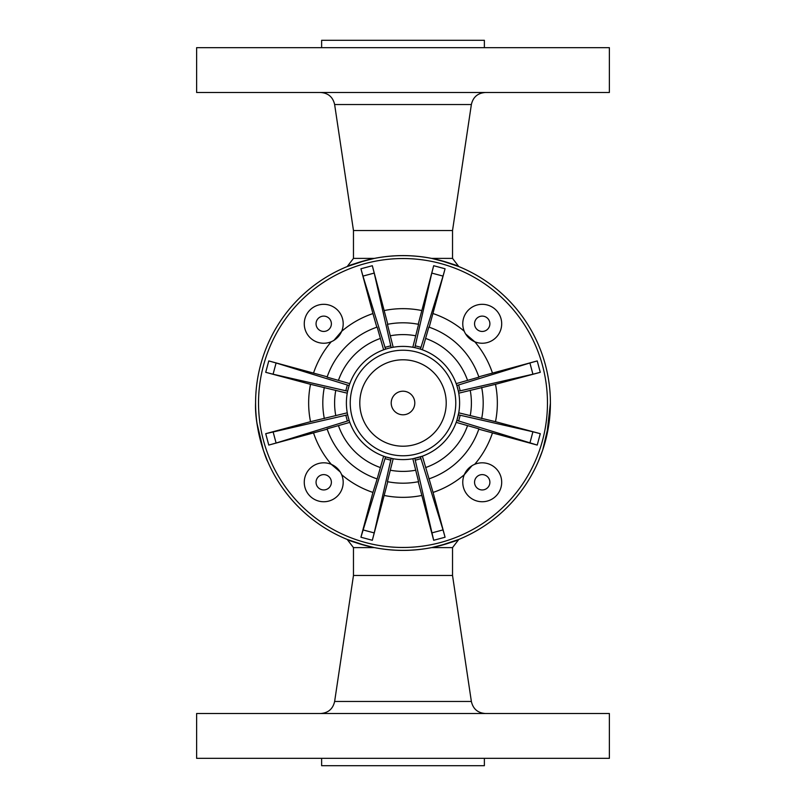 <?xml version="1.0" encoding="UTF-8"?>
<svg xmlns="http://www.w3.org/2000/svg" width="806" height="806" viewBox="0 0 806 806"><rect width="100%" height="100%" fill="white"/><g stroke="black" fill="none" stroke-linecap="round" stroke-linejoin="round"><path stroke-width="1.21" d="M439.673 260.217L458.795 266.554L452.529 258.394L452.529 230.536L471.369 104.548C473.062 97.083 477.726 93.063 485.363 92.489M452.529 230.536L353.471 230.536L353.471 258.394L374.387 258.394C393.459 254.716 412.541 254.716 431.613 258.394C448.176 262.575 457.234 265.295 458.795 266.554C457.244 265.295 448.186 262.575 431.613 258.394L452.529 258.394M452.529 547.606L452.529 575.464L353.471 575.464L353.471 547.606L374.387 547.606C357.824 543.425 348.766 540.705 347.205 539.446C348.756 540.705 357.814 543.425 374.387 547.606C393.459 551.284 412.541 551.284 431.613 547.606C448.186 543.425 457.244 540.705 458.795 539.446C457.234 540.705 448.176 543.425 431.613 547.606L452.529 547.606L458.795 539.446L439.673 545.783M455.773 403A52.773 52.773 0 0 1 376.614 448.7A52.773 52.773 0 0 1 376.614 357.3A52.773 52.773 0 0 1 455.773 403A52.773 52.773 0 0 1 376.614 448.7A52.773 52.773 0 0 1 376.614 357.3A52.773 52.773 0 0 1 455.773 403A52.773 52.773 0 0 1 376.614 448.7A52.773 52.773 0 0 1 376.614 357.3A52.773 52.773 0 0 1 455.773 403M446.212 403A43.212 43.212 0 0 1 381.399 440.419A43.212 43.212 0 0 1 381.399 365.581A43.212 43.212 0 0 1 446.212 403M414.798 403A11.798 11.798 0 0 1 397.106 413.216A11.798 11.798 0 0 1 397.106 392.784A11.798 11.798 0 0 1 414.798 403M304.265 323.78A19.455 19.455 0 0 0 333.452 340.636A19.455 19.455 0 0 0 333.452 306.925A19.455 19.455 0 0 0 304.265 323.78M376.815 327.206L372.936 313.574A94.342 94.342 0 0 0 341.663 331.316L333.966 340.323M345.794 415.171L347.366 421.054L349.139 420.43L347.638 414.828L265.718 433.678L310.522 421.679L347.255 412.823A56.611 56.611 0 0 1 347.255 393.177L310.522 384.321L265.718 372.322L273.083 374.216L276.095 362.972L268.771 360.927L327.206 376.815M478.915 428.842A80.197 80.197 0 0 1 428.842 478.915A80.197 80.197 0 0 0 478.915 428.842L456.186 422.374A56.611 56.611 0 0 1 422.374 456.186L433.064 492.426A94.342 94.342 0 0 0 464.286 474.724L471.984 465.727M462.765 482.28A19.455 19.455 0 0 0 491.952 499.136A19.455 19.455 0 0 0 491.952 465.425A19.455 19.455 0 0 0 462.765 482.28A19.455 19.455 0 0 0 491.952 499.136A19.455 19.455 0 0 0 491.952 465.425A19.455 19.455 0 0 0 462.765 482.28M549.39 420.339L550.417 403L546.71 435.855M540.665 455.712L538.489 461.082L542.69 450.08L549.007 423.281M550.417 403L550.297 397.106M549.007 382.709L548.543 379.586M255.583 403C254.444 429.084 267.219 461.969 267.511 461.082C267.219 461.969 254.444 429.084 255.583 403L255.583 403.383M256.993 423.281L263.31 450.08L267.511 461.082M257.457 379.586L256.993 382.709M609.376 713.512L196.624 713.512L196.624 758.325L609.376 758.325L609.376 713.512M484.376 758.325L484.376 765.7L321.624 765.7L321.624 758.325M196.624 92.489L609.376 92.489L609.376 47.675L196.624 47.675L196.624 92.489M321.624 47.675L321.624 40.3L484.376 40.3L484.376 47.675M418.223 324.264L433.678 265.718L431.784 273.083L443.028 276.095L445.073 268.771L429.185 327.206M443.028 276.095L420.43 349.139M425.608 338.439L422.374 349.814A56.611 56.611 0 0 1 456.186 383.626L478.915 377.158A80.197 80.197 0 0 0 428.842 327.085L425.608 338.439A68.399 68.399 0 0 1 467.561 380.392M415.705 335.79L418.576 324.334A80.197 80.197 0 0 0 387.424 324.334L393.177 347.255A56.611 56.611 0 0 1 412.823 347.255L415.705 335.79A68.399 68.399 0 0 0 390.295 335.79M414.828 347.638L431.784 273.083M372.936 313.574L360.927 268.771L362.972 276.095L374.216 273.083L372.322 265.718L387.777 324.264M374.216 273.083L391.172 347.638M383.626 349.814L377.158 327.085A80.197 80.197 0 0 0 327.085 377.158L349.814 383.626M385.57 349.139L362.972 276.095M478.794 376.815L537.229 360.927L529.905 362.972L532.917 374.216L540.282 372.322L495.478 384.321L458.745 393.177L458.362 391.172L460.206 390.829L458.634 384.946L456.861 385.57L458.362 391.172M532.917 374.216L460.206 390.829M529.905 362.972L458.634 384.946M458.745 393.177A56.611 56.611 0 0 1 458.745 412.823L456.861 420.43L537.229 445.073L478.794 429.185M458.745 412.823L495.478 421.679L540.282 433.678L532.917 431.784L529.905 443.028M458.362 414.828L532.917 431.784M327.206 429.185L268.771 445.073L276.095 443.028L273.083 431.784M338.439 425.608L327.085 428.842A80.197 80.197 0 0 0 377.158 478.915L383.626 456.186A56.611 56.611 0 0 1 349.814 422.374L338.439 425.608A68.399 68.399 0 0 0 380.392 467.561M347.366 421.054L276.095 443.028M507.236 298.764A147.417 147.417 0 0 1 441.154 545.39A147.417 147.417 0 0 1 260.61 364.846A147.417 147.417 0 0 1 507.236 298.764M324.334 418.576A80.197 80.197 0 0 1 324.334 387.424A80.197 80.197 0 0 0 324.334 418.576M481.666 387.424A80.197 80.197 0 0 1 481.666 418.576M347.255 393.177L347.638 391.172L273.083 374.216M276.095 362.972L349.139 385.57L347.638 391.172M377.158 478.915L372.936 492.426A94.342 94.342 0 0 1 341.623 474.653M313.574 433.064A94.342 94.342 0 0 0 331.347 464.377L340.203 471.933M422.374 456.186L412.823 458.745A56.611 56.611 0 0 1 393.177 458.745L385.57 456.861L360.927 537.229L372.936 492.426M385.57 456.861L383.626 456.186M387.777 481.736L372.322 540.282L374.216 532.917L362.972 529.905M390.295 470.21L387.424 481.666A80.197 80.197 0 0 0 418.576 481.666L412.823 458.745A56.611 56.611 0 0 1 393.177 458.745L390.295 470.21A68.399 68.399 0 0 0 415.705 470.21M391.172 458.362L374.216 532.917M443.028 362.972A56.611 56.611 0 0 1 417.649 457.677A56.611 56.611 0 0 1 348.323 388.351A56.611 56.611 0 0 1 443.028 362.972M414.828 458.362L433.678 540.282L418.223 481.736M433.064 492.426L445.073 537.229L443.028 529.905L431.784 532.917M420.43 456.861L443.028 529.905M492.426 372.936A94.342 94.342 0 0 0 474.764 341.754L465.616 333.916M462.765 323.78A19.455 19.455 0 0 0 491.952 340.636A19.455 19.455 0 0 0 491.952 306.925A19.455 19.455 0 0 0 462.765 323.78A19.455 19.455 0 0 0 491.952 340.636A19.455 19.455 0 0 0 491.952 306.925A19.455 19.455 0 0 0 462.765 323.78M304.265 482.28A19.455 19.455 0 0 0 333.452 499.136A19.455 19.455 0 0 0 333.452 465.425A19.455 19.455 0 0 0 304.265 482.28M366.327 545.783L347.205 539.446L353.471 547.606M374.387 258.394C357.814 262.575 348.756 265.295 347.205 266.554C348.766 265.295 357.824 262.575 374.387 258.394M353.471 258.394L347.205 266.554L366.327 260.217M362.952 261.124C352.665 264.297 352.665 264.297 362.952 261.124M357.542 262.766L357.038 262.937L357.542 262.766M443.048 261.124C453.335 264.297 453.335 264.297 443.048 261.124L443.139 261.154M448.458 262.766L448.962 262.937L448.458 262.766M362.952 544.876C352.665 541.703 352.665 541.703 362.952 544.876L362.861 544.846M357.542 543.234L357.038 543.063L357.542 543.234M443.048 544.876C453.335 541.703 453.335 541.703 443.048 544.876M448.458 543.234L448.962 543.063L448.458 543.234M316.053 323.78A7.667 7.667 0 0 1 327.548 317.141A7.667 7.667 0 0 1 327.548 330.42A7.667 7.667 0 0 1 316.053 323.78M313.574 372.936A94.342 94.342 0 0 1 331.276 341.714M474.553 482.28A7.667 7.667 0 0 1 486.058 475.641A7.667 7.667 0 0 1 486.058 488.92A7.667 7.667 0 0 1 474.553 482.28M452.529 575.464L471.369 701.452L334.631 701.452C332.938 708.917 328.274 712.937 320.637 713.512M353.471 230.536L334.631 104.548L471.369 104.548M445.073 268.771L433.678 265.718M421.054 347.366L415.171 345.794M372.322 265.718L360.927 268.771M390.829 345.794L384.946 347.366M540.282 372.322L537.229 360.927M492.426 433.064A94.342 94.342 0 0 1 474.684 464.337M467.561 425.608A68.399 68.399 0 0 1 425.608 467.561M537.229 445.073L540.282 433.678M458.634 421.054L460.206 415.171M265.718 433.678L268.771 445.073M505.15 300.85A144.465 144.465 0 0 1 440.388 542.549A144.465 144.465 0 0 1 263.451 365.612A144.465 144.465 0 0 1 505.15 300.85M310.522 421.679A94.342 94.342 0 0 1 310.522 384.321M335.79 415.705A68.399 68.399 0 0 1 335.79 390.295M470.21 390.295A68.399 68.399 0 0 1 470.21 415.705M495.478 384.321A94.342 94.342 0 0 1 495.478 421.679M268.771 360.927L265.718 372.322M347.366 384.946L345.794 390.829M384.321 310.522A94.342 94.342 0 0 1 421.679 310.522M360.927 537.229L372.322 540.282M384.946 458.634L390.829 460.206M338.439 380.392A68.399 68.399 0 0 1 380.392 338.439M421.679 495.478A94.342 94.342 0 0 1 384.321 495.478M433.678 540.282L445.073 537.229M415.171 460.206L421.054 458.634M433.064 313.574A94.342 94.342 0 0 1 464.246 331.236M474.553 323.78A7.667 7.667 0 0 1 486.058 317.141A7.667 7.667 0 0 1 486.058 330.42A7.667 7.667 0 0 1 474.553 323.78M316.053 482.28A7.667 7.667 0 0 1 327.548 475.641A7.667 7.667 0 0 1 327.548 488.92A7.667 7.667 0 0 1 316.053 482.28M353.471 575.464L334.631 701.452M471.369 701.452C473.062 708.917 477.726 712.937 485.363 713.512M334.631 104.548C332.938 97.083 328.274 93.063 320.637 92.489"/></g></svg>
